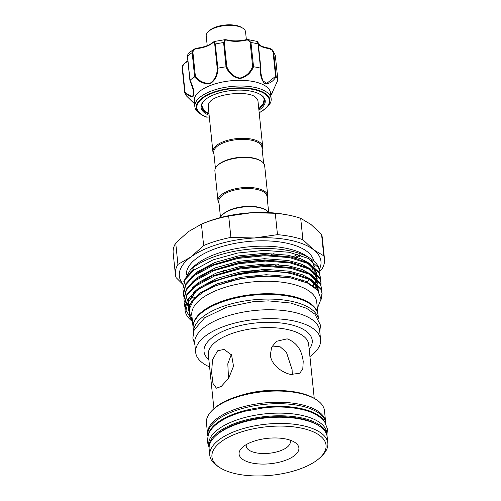 <?xml version="1.0" encoding="UTF-8"?>
<svg xmlns="http://www.w3.org/2000/svg" width="501" height="501" viewBox="0 0 501 501"><rect width="100%" height="100%" fill="white"/><g stroke="black" fill="none" stroke-linecap="round" stroke-linejoin="round"><path stroke-width="0.75" d="M327.078 436.202A59.331 25.207 174.1 0 0 327.028 435.488L326.752 432.82A59.331 25.207 174.1 0 0 283.485 413.187A59.331 25.207 174.1 0 0 218.442 429.138A59.331 25.207 174.1 0 0 208.723 445.013L208.998 447.687A59.331 25.207 174.1 0 0 209.099 448.395M327.028 435.488A59.331 25.207 174.1 0 0 283.76 415.855A59.331 25.207 174.1 0 0 218.718 431.806A59.331 25.207 174.1 0 0 208.998 447.687M325.813 423.727L325.782 423.376A59.331 25.207 174.1 0 0 282.508 403.75A59.331 25.207 174.1 0 0 217.465 419.7A59.331 25.207 174.1 0 0 207.746 435.576L207.783 435.926M325.017 422.393A59.331 25.207 174.1 0 0 278.5 406.349A59.331 25.207 174.1 0 0 217.741 422.368A59.331 25.207 174.1 0 0 208.297 434.455M246.36 39.66L245.565 31.926A19.777 8.404 174.1 0 0 242.853 28.244A19.777 8.404 174.1 0 0 242.697 28.144A19.777 8.404 174.1 0 0 224.874 25.62A19.777 8.404 174.1 0 0 208.115 31.832L209.074 30.893A18.587 7.897 -5.9 0 1 224.824 25.05A18.587 7.897 -5.9 0 1 241.582 27.423A18.587 7.897 -5.9 0 1 241.726 27.517A18.587 7.897 -5.9 0 1 241.877 27.611M208.115 31.832A19.777 8.404 174.1 0 0 206.218 35.991L207.22 45.654M270.79 95.666L277.867 80.116A47.069 19.996 174.1 0 0 276.195 76.759C272.582 81.976 268.774 84.249 264.785 83.573C261.409 80.21 259.981 75.062 260.489 68.136A47.069 19.996 174.1 0 0 253.544 66.758C250.75 73.227 246.148 77.173 239.735 78.594C233.241 77.204 228.669 73.271 226.02 66.808A47.069 19.996 174.1 0 0 217.86 68.211C217.835 75.137 215.324 80.285 210.32 83.654C204.439 84.362 199.21 82.114 194.638 76.903A47.069 19.996 174.1 0 0 190.054 80.266C193.123 86.592 194.357 91.771 193.755 95.797C191.858 97.495 188.852 96.399 184.737 92.516L185.019 91.908C188.871 95.735 191.72 96.887 193.561 95.378L193.499 90.575L189.91 80.385L187.418 56.269A0.789 0.338 174.1 0 0 187.443 56.344M194.638 76.903L192.19 52.649L194.112 49.123L188.132 53.494L187.506 56.087L190.017 80.41M259.199 112.894L266.394 107.897A37.018 15.725 -5.9 0 0 269.306 103.851A37.018 15.725 -5.9 0 0 240.111 87.819A37.018 15.725 -5.9 0 0 196.931 103.976A37.018 15.725 -5.9 0 0 201.364 114.616A37.018 15.725 -5.9 0 0 206.437 117.065A0.789 0.539 -69.9 0 0 206.518 117.109L206.518 117.109A0.789 0.539 -69.9 0 0 206.863 117.077L207.458 117.102A12.657 5.379 -5.9 0 1 209.318 116.958M209.142 115.286A32.233 13.696 -5.9 0 1 201.627 104.177A32.233 13.696 -5.9 0 1 204.164 100.657A32.233 13.696 -5.9 0 1 231.731 90.499A32.233 13.696 -5.9 0 1 260.796 94.802A32.233 13.696 -5.9 0 1 264.653 104.07A32.233 13.696 -5.9 0 1 258.917 110.145M258.785 108.892A31.444 13.358 174.1 0 0 263.808 103.356A31.444 13.358 174.1 0 0 264.346 100.181A31.444 13.358 174.1 0 0 260.407 94.564M204.496 100.344A31.444 13.358 174.1 0 0 202.329 103.463A31.444 13.358 174.1 0 0 201.79 106.644A31.444 13.358 174.1 0 0 209.017 114.034L203.782 110.026L201.778 105.623M187.906 61.028A19.382 8.235 -5.9 0 1 185.714 62.631C183.811 63.646 182.752 65.406 182.546 67.923A0.789 0.338 174.1 0 0 182.232 68.155A0.789 0.338 174.1 0 0 182.22 68.236A0.789 0.338 174.1 0 0 182.226 68.261L184.719 92.409M209.324 117.034L206.518 117.109L200.081 113.79A38.364 16.301 -5.9 0 1 194.833 106.644A38.364 16.301 -5.9 0 1 195.49 102.768A38.364 16.301 -5.9 0 1 235.796 86.134A38.364 16.301 -5.9 0 1 271.16 98.753A38.364 16.301 -5.9 0 1 270.502 102.63A38.364 16.301 -5.9 0 1 267.478 106.826L266.394 107.897M271.16 98.753L270.571 93.054A38.364 16.301 174.1 0 0 235.207 80.436A38.364 16.301 174.1 0 0 194.902 97.069A38.364 16.301 174.1 0 0 194.244 100.945L194.833 106.644M184.737 92.516A47.069 19.996 174.1 0 0 186.403 95.866L193.399 102.749L186.422 95.891M212.912 151.747L208.228 106.412A25.019 10.627 -5.9 0 1 208.654 103.882A25.019 10.627 -5.9 0 1 209.399 102.573C214.24 93.618 249.379 89.917 256.061 97.751A25.019 10.627 -5.9 0 1 257.996 101.265L262.681 146.605A25.019 10.627 174.1 0 0 251.521 139.109A25.019 10.627 174.1 0 0 225.519 140.931A25.019 10.627 174.1 0 0 212.912 151.747A25.019 10.627 174.1 0 0 213.971 154.308M263.607 163.282L261.967 147.4A24.223 10.289 174.1 0 0 251.158 140.142A24.223 10.289 174.1 0 0 225.976 141.902A24.223 10.289 174.1 0 0 213.77 152.379L215.417 168.261M262.167 149.323A25.019 10.627 174.1 0 0 262.681 146.605M220.496 217.415L218.849 201.534A24.223 10.289 -5.9 0 1 231.055 191.05A24.223 10.289 -5.9 0 1 256.236 189.29A24.223 10.289 -5.9 0 1 267.046 196.549L268.686 212.43M219.05 203.456A25.019 10.627 -5.9 0 1 217.991 200.901A25.019 10.627 -5.9 0 1 230.598 190.079A25.019 10.627 -5.9 0 1 256.6 188.257A25.019 10.627 -5.9 0 1 267.759 195.759A25.019 10.627 -5.9 0 1 267.246 198.477M217.991 200.901L214.898 170.985A25.019 10.627 -5.9 0 1 217.296 165.718A25.019 10.627 -5.9 0 1 253.506 158.341A25.019 10.627 -5.9 0 1 261.246 161.178A25.019 10.627 -5.9 0 1 264.672 165.837L267.759 195.759M217.296 165.718L217.935 165.092A24.223 10.289 -5.9 0 1 252.999 157.947A24.223 10.289 -5.9 0 1 260.495 160.696L261.246 161.178M268.818 212.606A25.019 10.627 174.1 0 0 266.325 210.326L265.574 209.844A24.223 10.289 174.1 0 0 258.078 207.101A24.223 10.289 174.1 0 0 223.014 214.24L222.375 214.873A25.019 10.627 174.1 0 0 220.402 217.609M266.325 210.326A25.019 10.627 174.1 0 0 258.585 207.495A25.019 10.627 174.1 0 0 222.375 214.873M318.047 314.929A62.788 26.678 174.1 0 0 318.016 314.572L316.726 302.109A62.788 26.678 174.1 0 0 288.714 283.29A62.788 26.678 174.1 0 0 223.446 287.856A62.788 26.678 174.1 0 0 191.808 315.016L193.098 327.479A62.788 26.678 174.1 0 0 193.142 327.836M318.016 314.572A62.788 26.678 174.1 0 0 289.998 295.753A62.788 26.678 174.1 0 0 224.73 300.324A62.788 26.678 174.1 0 0 193.098 327.479M192.378 320.49L188.62 310.495L193.662 299.798L202.348 292.528L214.541 286.171L232.301 280.372L252.135 276.909L272.187 276.057L290.599 277.886L307.476 282.99L317.653 290.236L321.066 299.022L317.377 308.391M321.066 298.846L322.049 293.098M185.032 310.044A69.019 29.321 174.1 0 1 189.19 298.233C202.291 279.326 256.656 266.432 291.388 273.646L310.42 279.777L320.784 289.158L322.099 293.53L320.696 288.3L310.676 279.101L292.29 272.97L266.507 270.878L239.728 273.546L212.411 281.493L196.229 290.517L187.412 299.849L185.032 310.044A69.019 29.321 174.1 0 0 192.484 321.517M322.099 293.53L321.003 300.068M319.801 274.072A69.019 29.321 174.1 0 0 319.845 271.774M183.285 291.238L182.859 289.021L185.289 279.339L194.112 270.008L212.931 259.913L237.612 253.03L264.39 250.368L289.183 252.272L308.215 258.41L318.58 267.791L319.813 271.373A69.019 29.321 174.1 0 0 310.37 258.51A69.019 29.321 174.1 0 0 289.021 250.688A69.019 29.321 174.1 0 0 193.806 267.089L190.424 269.757L183.786 281.343M319.895 272.156L319.907 274.423M320.327 279.345L320.396 277.072M320.446 277.504L319.043 272.268L309.023 263.075L290.636 256.944L264.854 254.852L238.075 257.514L210.758 265.467L194.57 274.492L185.752 283.823L183.322 293.498L183.416 294.363L185.84 284.681L194.664 275.356L213.482 265.254L238.163 258.378L264.941 255.71L289.735 257.614L308.766 263.751L319.131 273.133L320.446 277.504L320.465 279.765M320.878 284.687L320.947 282.414M320.997 282.846L319.594 277.61L309.574 268.417L291.187 262.286L265.405 260.194L238.626 262.856L211.309 270.809L195.127 279.834L186.303 289.165L183.88 298.846L183.967 299.704L186.391 290.023L195.215 280.698L214.033 270.596L238.714 263.72L265.492 261.052L290.286 262.962L309.317 269.093L319.682 278.475L320.997 282.846L321.016 285.107M321.429 290.029L321.498 287.756M321.548 288.188L320.145 282.952L310.125 273.759L291.739 267.628L265.956 265.536L239.177 268.198L211.86 276.151L195.678 285.175L186.854 294.507L184.431 304.188L184.518 305.046L186.948 295.365L195.766 286.04L214.585 275.938L239.265 269.062L266.044 266.394L290.837 268.304L309.868 274.435L320.233 283.816L321.548 288.188L321.567 290.448M182.859 289.021L185.201 278.481L194.019 269.15L193.806 267.089M183.836 296.586L183.416 294.363M184.387 301.928L183.967 299.704M184.938 307.27L184.518 305.046M306.499 282.545A64.078 27.223 174.1 0 0 309.662 279.464M312.668 275.268A64.078 27.223 174.1 0 0 313.745 272.857M314.177 271.385A64.078 27.223 174.1 0 0 314.49 269.043M314.321 266.601A64.078 27.223 174.1 0 0 311.083 260.088M310.37 258.51L305.666 255.491A64.078 27.223 174.1 0 0 285.846 248.227A64.078 27.223 174.1 0 0 193.104 267.121L190.424 269.757M301.42 280.604A64.078 27.223 174.1 0 0 302.447 279.902M312.117 269.926A64.078 27.223 174.1 0 0 313.163 267.609M313.626 266.037A64.078 27.223 174.1 0 0 313.845 264.785M313.714 260.99A64.078 27.223 174.1 0 0 285.294 242.885A64.078 27.223 174.1 0 0 219.269 247.356A64.078 27.223 174.1 0 0 186.366 274.692M302.911 239.71A74.95 31.845 -5.9 0 0 291.056 236.553A74.95 31.845 -5.9 0 0 277.479 234.662L254.389 237.988A71.192 30.248 -5.9 0 1 289.202 240.017A71.192 30.248 -5.9 0 1 313.545 249.723L302.911 239.71L300.7 218.33L310.933 224.435L321.573 234.449A74.95 31.845 174.1 0 1 322.287 237.631L324.498 259.011A74.95 31.845 -5.9 0 1 321.955 269.024L319.801 271.254M269.137 265.267A65.262 27.724 174.1 0 0 273.471 264.159M292.127 257.251A65.262 27.724 174.1 0 0 297.607 254.245M193.536 331.693L193.173 328.193A62.788 26.678 -5.9 0 1 203.456 311.39A62.788 26.678 -5.9 0 1 272.293 294.507A62.788 26.678 -5.9 0 1 318.085 315.286L318.448 318.78M193.593 331.505A62.788 26.678 -5.9 0 1 203.932 316.018A62.788 26.678 -5.9 0 1 271.279 299.097A62.788 26.678 -5.9 0 1 318.354 318.611M309.931 356.58A62.788 26.678 174.1 0 0 320.59 339.503L319.669 330.597A62.788 26.678 174.1 0 0 291.657 311.785A62.788 26.678 174.1 0 0 226.389 316.35A62.788 26.678 174.1 0 0 194.757 343.511L195.678 352.41A62.788 26.678 174.1 0 0 209.606 366.951M320.59 339.503A62.788 26.678 174.1 0 0 292.578 320.69A62.788 26.678 174.1 0 0 227.31 325.255A62.788 26.678 174.1 0 0 195.678 352.41M287.154 338.839C296.554 342.408 301.909 349.974 303.211 361.534L302.811 368.648L299.855 373.214L290.837 374.454C282.057 372.788 271.173 364.653 270.346 355.015L271.63 347.249L276.458 341.319L287.154 338.839M272.262 346.016L280.184 346.817L286.44 352.291L292.108 369.682L292.265 374.685M228.531 378.424L227.805 363.826L231.299 354.551M221.273 386.44L216.401 388.194L212.969 383.397L211.597 372.287L212.574 359.599L217.591 350.825L224.097 349.397L231.568 354.984L233.504 366.2L228.725 378.13L221.273 386.44M212.13 410.451L213.082 409.511A58.141 24.699 -5.9 0 1 297.243 392.364A58.141 24.699 -5.9 0 1 315.223 398.959L316.356 399.685A59.331 25.207 174.1 0 0 298.001 392.959A59.331 25.207 174.1 0 0 212.13 410.451A59.331 25.207 174.1 0 0 206.443 422.932L207.602 434.154A59.331 25.207 -5.9 0 1 237.493 408.49A59.331 25.207 -5.9 0 1 299.16 404.175A59.331 25.207 -5.9 0 1 325.631 421.955A59.331 25.207 -5.9 0 1 325.681 422.669M325.631 421.955L324.473 410.739A59.331 25.207 174.1 0 0 316.356 399.685M214.835 436.634L215.787 435.688A58.141 24.699 -5.9 0 1 299.942 418.542A58.141 24.699 -5.9 0 1 317.928 425.136L319.062 425.863A59.331 25.207 174.1 0 0 300.706 419.137A59.331 25.207 174.1 0 0 214.835 436.634A59.331 25.207 174.1 0 0 209.149 449.109L209.794 455.346A59.331 25.207 -5.9 0 1 239.678 429.683A59.331 25.207 -5.9 0 1 301.351 425.368A59.331 25.207 -5.9 0 1 327.823 443.147A59.331 25.207 -5.9 0 1 322.137 455.628L320.54 457.194A57.352 24.367 174.1 0 0 300.45 427.942A57.352 24.367 174.1 0 0 229.658 436.609A57.352 24.367 174.1 0 0 219.789 467.608A57.352 24.367 174.1 0 0 237.53 474.109A57.352 24.367 174.1 0 0 320.54 457.194M327.823 443.147L327.178 436.916A59.331 25.207 174.1 0 0 319.062 425.863M293.968 455.979A30.06 12.769 -5.9 0 1 254.276 463.438A30.06 12.769 -5.9 0 1 241.97 447.794A30.06 12.769 -5.9 0 1 244.012 446.072A30.06 12.769 -5.9 0 1 294.776 442.333A30.06 12.769 -5.9 0 1 293.968 455.979M246.386 444.531A22.15 9.413 174.1 0 0 246.223 446.178A22.15 9.413 174.1 0 0 262.374 453.511A22.15 9.413 174.1 0 0 286.66 447.556A22.15 9.413 174.1 0 0 290.286 441.625A22.15 9.413 174.1 0 0 289.791 440.047M219.789 467.608L217.91 466.393A59.331 25.207 -5.9 0 1 209.794 455.346M207.696 434.862A59.331 25.207 -5.9 0 1 207.602 434.154M201.646 224.079L203.757 223.189A71.192 30.248 -5.9 0 1 251.778 212.7A71.192 30.248 -5.9 0 1 286.253 214.666L288.501 215.104A74.95 31.845 174.1 0 0 275.268 213.282L251.778 212.7L228.688 216.025A74.95 31.845 174.1 0 0 201.646 224.079A74.95 31.845 174.1 0 0 201.433 224.166L188.376 231.65L175.719 243.029A74.95 31.845 174.1 0 0 173.177 253.043L175.388 274.423A74.95 31.845 -5.9 0 1 177.93 264.409L175.719 243.029M300.7 218.33A74.95 31.845 174.1 0 0 288.501 215.104M324.498 259.011A74.95 31.845 -5.9 0 0 323.778 255.829L321.573 234.449M182.915 284.411L176.108 277.604A74.95 31.845 -5.9 0 1 175.388 274.423M228.688 216.025L230.898 237.405A74.95 31.845 -5.9 0 0 203.638 245.553L201.433 224.166M203.638 245.553L190.987 256.932L177.93 264.409M182.978 284.061A71.192 30.248 -5.9 0 1 190.987 256.932A71.192 30.248 -5.9 0 1 254.389 237.988L230.898 237.405M277.479 234.662L275.268 213.282M323.778 255.829L313.545 249.723A71.192 30.248 -5.9 0 1 319.413 269.275M198.365 294.074A64.078 27.223 174.1 0 0 199.385 294.594M189.19 298.233L185.94 310.288L192.447 321.191M197.425 48.171L194.112 49.123L196.68 48.265M226.02 66.808L223.603 42.579L225.03 39.648L214.221 41.508L215.273 44.013L217.86 68.211M260.489 68.136L258.059 43.931L257.245 41.426L248.164 39.635L250.963 42.529L253.544 66.758M226.721 39.917A0.789 0.476 105 0 1 226.997 39.867C232.514 41.232 238.67 41.22 245.459 39.823L248.164 39.635L245.459 39.823L245.39 40.293A19.382 8.235 -5.9 0 1 227.291 40.324C225.262 39.66 224.273 40.437 224.323 42.654L226.803 66.639C229.264 72.858 233.572 76.684 239.728 78.106C245.797 76.647 250.099 72.808 252.654 66.589L253.468 66.739M268.048 48.083L272.838 50.495L273.671 52.511L276.195 76.759M277.873 80.141L277.535 80.254L277.873 80.141L275.375 55.955A0.789 0.338 174.1 0 0 275.375 55.93A47.069 19.996 174.1 0 0 273.671 52.511A0.789 0.338 174.1 0 0 273.089 52.323C272.35 49.975 270.703 48.678 268.154 48.434A19.382 8.235 -5.9 0 1 258.328 43.944M272.237 92.341L272.538 91.752L272.588 92.316M260.821 68.18L258.341 44.226A0.789 0.338 174.1 0 0 258.353 44.157L260.833 68.199L261.015 73.829L262.656 80.498L266.613 83.498L275.569 76.309L276.17 76.722M252.654 66.589L250.174 42.604C249.579 40.393 247.982 39.623 245.39 40.293M217.215 68.286L214.735 44.301C214.491 42.122 213.808 41.633 212.693 42.842A0.789 0.62 47.7 0 1 212.856 42.353L212.856 42.353C209.575 45.184 204.427 47.1 197.4 48.102L197.425 48.553C194.638 48.81 193.142 50.113 192.929 52.467L195.409 76.453C199.667 81.513 204.596 83.755 210.195 83.185C214.898 79.884 217.24 74.918 217.215 68.286L217.778 68.224M260.821 68.211L260.996 73.66M267.722 48.052A0.789 0.357 97.8 0 1 267.903 47.977A0.789 0.357 97.8 0 1 268.154 48.434M225.03 39.648L226.997 39.867A0.789 0.476 105 0 1 227.291 40.324M226.803 66.639L226.101 66.79M195.409 76.453L194.695 76.866M185.714 62.631A0.789 0.532 -121.2 0 1 185.915 62.118C182.984 64.416 181.75 66.458 182.22 68.236L184.719 92.441M182.546 67.923L185.019 91.908M192.929 52.467A0.789 0.338 174.1 0 0 192.19 52.649A47.069 19.996 174.1 0 0 187.506 56.087A0.789 0.338 174.1 0 0 187.43 56.187A0.789 0.338 174.1 0 0 187.418 56.269L188.132 53.494M259.186 112.756A36.454 15.487 174.1 0 0 268.78 104.058A36.454 15.487 174.1 0 0 240.023 88.27A36.454 15.487 174.1 0 0 197.5 104.183A36.454 15.487 174.1 0 0 206.863 117.077M299.623 254.865A65.262 27.724 -5.9 0 1 294.657 257.821M278.562 264.49A65.262 27.724 -5.9 0 1 275.293 265.48M226.803 270.822A65.262 27.724 -5.9 0 1 223.377 270.571M274.06 253.562A47.664 20.247 -5.9 0 1 271.016 254.652M314.246 398.351L308.666 344.337A50.432 21.424 174.1 0 0 286.165 329.226A50.432 21.424 174.1 0 0 233.742 332.889A50.432 21.424 174.1 0 0 208.341 354.702L213.921 408.722M208.861 359.743A54.384 23.102 -5.9 0 1 222.939 331.299A54.384 23.102 -5.9 0 1 287.962 324.072A54.384 23.102 -5.9 0 1 309.186 349.379M241.288 395.233A50.432 21.424 -5.9 0 1 284.7 390.749M277.617 255.04A49.637 21.086 174.1 0 0 279.902 254.045M220.841 271.398A66.051 28.062 174.1 0 0 223.897 271.68M239.547 272.037A66.051 28.062 174.1 0 0 263.169 269.438M296.216 258.215A66.051 28.062 174.1 0 0 300.951 255.31M193.975 268.711L190.825 271.792M194.476 297.556L195.29 298.089M310.138 263.701L300.462 258.616L287.637 255.159L263.964 253.349L238.401 255.911L214.841 262.493L196.874 272.149L191.376 277.141M310.689 269.043L301.013 263.958L288.188 260.501L264.515 258.698L238.952 261.253L215.392 267.835L197.425 277.491L191.933 282.483M311.24 274.385L301.564 269.3L288.739 265.843L265.073 264.04L239.503 266.595L215.944 273.177L197.976 282.833L192.484 287.825M311.791 279.727L302.116 274.642L289.29 271.185L265.624 269.381L240.06 271.937L216.495 278.518L198.528 288.175L193.035 293.166M316.156 288.651L305.923 281.343L289.847 276.527L266.175 274.723L240.612 277.278L217.046 283.867L199.085 293.517L189.603 304.476L189.34 315.486M191.57 296.448L193.824 298.245M313.382 285.889L314.954 283.654M315.661 282.37L316.263 281.005M316.795 273.74L315.824 271.173L307.539 263.131M290.636 256.944L264.096 254.583L238.526 257.145L210.758 265.467M191.463 301.189L192.09 301.759M315.887 288.332L316.889 286.152M317.352 279.082L316.375 276.514L308.09 268.473M291.187 262.286L264.647 259.931L239.083 262.486L211.309 270.809M189.798 304.063L190.286 304.683M317.797 290.405L318.141 288.726M317.903 284.424L316.926 281.856L308.641 273.815M291.739 267.628L265.198 265.273L239.635 267.828L211.86 276.151M318.768 291.701L317.484 287.198L309.198 279.157M292.29 272.97L265.749 270.615L240.186 273.17L212.411 281.493M195.709 291.851L188.802 301.283L188.614 310.62M291.607 278.074L266.3 275.957L240.737 278.512L214.898 286.021M224.323 42.654A0.789 0.338 174.1 0 0 223.603 42.579A47.069 19.996 174.1 0 0 215.273 44.013A0.789 0.338 174.1 0 0 214.735 44.301M257.245 41.426C257.877 41.702 258.247 42.61 258.353 44.157A0.789 0.338 174.1 0 0 258.059 43.931A47.069 19.996 174.1 0 0 250.963 42.529A0.789 0.338 174.1 0 0 250.174 42.604M275.569 76.309L273.089 52.323M212.693 42.842A19.382 8.235 -5.9 0 1 197.425 48.553M275.375 55.974A0.789 0.338 174.1 0 0 275.375 55.955L277.88 80.16M326.94 434.643L327.479 429.069L324.78 422.049C319.763 415.724 311.766 411.453 300.8 409.242C289.785 406.906 277.667 406.405 264.428 407.739L245.077 411.196C233.954 414.102 224.924 418.053 217.985 423.063C213.42 426.376 210.245 430.046 208.454 434.073L207.245 441.494L208.911 446.836M241.726 27.517L242.853 28.244M194.538 103.82L193.399 102.749M264.152 99.179L263.369 103.306L258.785 108.886M319.788 331.731L320.483 325.187L314.985 314.24L306.512 308.284L290.661 303.024L268.505 300.882L253.268 301.665L226.79 307.119L204.59 317.809L194.156 329.977L192.822 338.087L194.87 344.638M307.307 263.019L313.401 267.872L316.369 273.295M316.557 277.466L316.425 278.168M315.855 280.09L315.029 281.875M314.346 283.027L312.662 285.313M191.983 300.468L192.635 301.038M307.858 268.361L313.952 273.214L316.92 278.644M317.108 282.808L316.983 283.51M316.407 285.432L315.311 287.693M190.18 303.299L190.693 303.925M308.409 273.703L314.503 278.556L317.471 283.986M317.722 287.693L317.283 289.81M189.021 305.986L189.416 306.712M308.967 279.044L315.711 284.7L318.304 291.05M195.922 291.682L188.864 301.602L188.251 306.925L188.752 309.324M258.309 43.787L261.81 46.38L267.903 47.977C269.45 47.827 273.083 50.138 272.838 50.495L275.268 55.348M212.856 42.353L214.221 41.508M187.875 60.715L185.915 62.118M270.834 95.603L277.873 80.179M272.625 92.265L270.834 95.653M272.613 91.47L272.676 92.04"/></g></svg>
